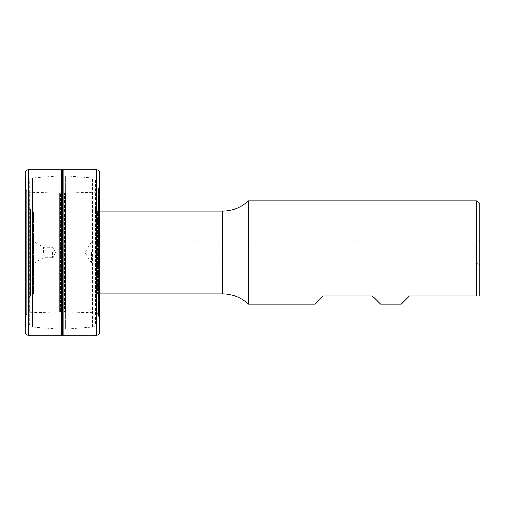<?xml version="1.0" encoding="UTF-8"?>
<svg xmlns="http://www.w3.org/2000/svg" width="505" height="505" viewBox="0 0 505 505"><rect width="100%" height="100%" fill="white"/><g stroke="black" fill="none" stroke-linecap="round" stroke-linejoin="round"><path stroke-width="0.38" stroke-dasharray="2.52 1.89" d="M314.476 304.149L322.739 295.886L372.324 295.886L380.587 304.149M248.365 304.149L248.365 200.851M401.248 304.149L409.511 295.886L476.442 295.886L476.442 200.851M479.75 295.886L479.75 204.159M479.75 252.5L479.75 240.102L479.75 252.5M476.171 252.5L476.171 242.173L476.171 252.5M91.361 252.5L91.361 262.827L91.361 252.5M99.624 211.185L97.56 211.185L97.56 293.815L97.56 211.185A2.064 2.064 0 0 1 95.489 209.114L95.489 295.886L95.489 209.114M99.624 293.815L97.56 293.815A2.064 2.064 0 0 0 95.489 295.886M95.489 323.8L95.489 181.2L95.489 323.8A3.308 3.308 0 0 1 92.447 327.095L65.682 329.197L65.682 175.803L65.682 329.197A41.315 41.315 180 0 1 59.192 329.197L32.427 327.095L32.427 177.905L32.427 327.095A3.308 3.308 0 0 1 29.385 323.8L29.385 181.2A3.308 3.308 0 0 1 32.427 177.905L59.192 175.803A41.315 41.315 0 0 1 65.682 175.803L92.447 177.905A3.308 3.308 0 0 1 95.489 181.2M29.385 181.2L29.385 323.8M29.385 207.605L29.385 297.394L29.385 207.605A2.064 2.064 0 0 0 30.414 209.392L32.484 210.585L32.484 294.415L32.484 210.585A2.064 2.064 0 0 1 33.513 212.378L33.513 292.622A2.064 2.064 0 0 1 32.484 294.415L30.414 295.608A2.064 2.064 180 0 0 29.385 297.394M33.513 292.622L33.513 212.378M33.513 252.5L33.513 241.548L33.513 252.5M43.531 252.5L43.531 247.336L43.531 252.5M52.52 252.5L52.52 257.664L52.52 252.5M26.02 318.194L26.02 186.806L26.38 190.031C27.005 191.477 28.16 192.19 29.839 192.171L60.423 193.03L95.035 192.171C96.714 192.19 97.869 191.477 98.494 190.031L99.624 173.082L99.624 331.918L99.441 177.886L99.441 327.114L99.308 179.767L99.308 325.233L98.936 319.514L98.936 185.486L98.936 319.514L98.854 186.806L98.854 318.194L98.494 314.968L98.494 190.031L98.494 314.968C97.869 313.523 96.714 312.81 95.035 312.829L95.035 192.171L95.035 312.829L65.536 312.071L65.536 192.929L65.536 312.071L64.451 311.97L64.451 193.03L64.451 311.97L62.437 312.008L62.437 192.992L62.437 312.008L60.423 311.97L60.423 193.03L60.423 311.97L59.337 312.071L59.337 192.929L59.337 312.071L29.839 312.829L29.839 192.171L29.839 312.829C28.16 312.81 27.005 313.523 26.38 314.968L26.38 190.031L26.38 314.968L26.02 318.194L26.02 186.806L25.25 173.082L25.25 331.918L25.433 177.886L25.433 327.114L26.02 318.194M63.144 335.131L63.144 169.869M61.73 335.131L61.73 169.869M222.648 293.815L222.648 211.185M92.447 327.095L92.447 177.905L92.447 327.095M59.192 175.803L59.192 329.197L59.192 175.803M30.414 209.392L30.414 295.608L30.414 209.392M25.938 319.514L25.938 185.486L25.938 319.514M96.524 335.137L96.524 169.863M62.961 335.137L62.961 169.863M62.437 335.137L62.437 169.863M61.913 335.137L61.913 169.863M28.349 335.137L28.349 169.863M25.566 325.233L25.566 179.767L25.566 325.233M479.75 264.898L476.171 262.827L91.361 262.827L85.156 252.5L91.361 242.173L476.171 242.173L479.75 240.102M33.513 263.452L43.531 257.664L52.52 257.664L55.499 252.5L52.52 247.336L43.531 247.336L33.513 241.548M99.624 332.037L99.624 172.963M25.25 172.963L25.25 332.037"/><path stroke-width="0.76" d="M248.365 304.149L314.476 304.149L322.739 295.886L372.324 295.886L380.587 304.149L401.248 304.149L409.511 295.886L476.442 295.886L476.442 200.851L248.365 200.851L248.365 304.149A37.187 37.187 0 0 0 222.648 293.815L99.624 293.815M248.365 200.851A37.187 37.187 0 0 1 222.648 211.185L99.624 211.185M476.442 295.886L479.75 295.886L476.442 295.886M476.442 200.851L479.75 204.159L479.75 295.886M99.624 331.918L99.624 172.963L99.624 331.918C99.51 333.881 98.481 334.954 96.524 335.137L63.144 335.131L63.144 169.869L28.349 169.863C26.393 170.046 25.364 171.119 25.25 173.082L25.25 332.037L25.25 173.082M99.624 173.082C99.51 171.119 98.481 170.046 96.524 169.863L63.144 169.869M63.144 335.131L61.73 335.131L61.73 169.869M61.73 335.131L28.349 335.137C26.393 334.954 25.364 333.881 25.25 331.918M222.648 293.815L222.648 211.185M96.524 335.137L96.524 169.863M62.961 335.137L62.961 169.863M62.437 335.137L62.437 169.863M61.913 335.137L61.913 169.863M28.349 335.137L28.349 169.863"/></g></svg>
